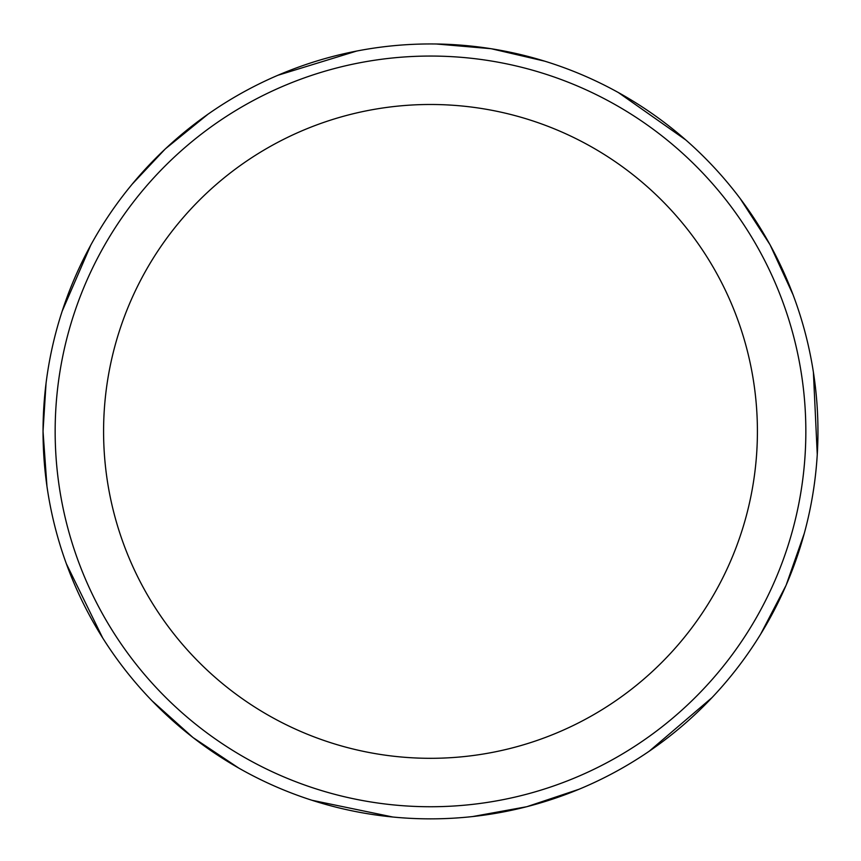 <?xml version="1.0" encoding="UTF-8"?>
<svg xmlns="http://www.w3.org/2000/svg" width="861" height="861" viewBox="0 0 861 861"><rect width="100%" height="100%" fill="white"/><g stroke="black" fill="none" stroke-linecap="round" stroke-linejoin="round"><path stroke-width="1.29" d="M805.842 431.404A375.342 375.342 0 0 1 242.824 756.453A375.342 375.342 0 0 1 242.824 106.344A375.342 375.342 0 0 1 805.842 431.404M817.95 431.404A387.45 387.45 0 0 1 236.775 766.947A387.45 387.45 0 0 1 236.775 95.862A387.45 387.45 0 0 1 817.95 431.404M757.411 431.404A326.911 326.911 0 0 1 267.039 714.512A326.911 326.911 0 0 1 267.039 148.286A326.911 326.911 0 0 1 757.411 431.404M43.05 431.63L46.946 486.207M66.372 563.783L102.663 637.904M152.042 700.811L192.778 737.35M193.208 737.683L238.723 768.055M311.93 800.256L392.734 817.003M472.711 816.54L526.545 806.757M527.083 806.617L578.969 789.279M649.28 751.169L712.047 697.582M760.693 634.105L785.953 585.566M786.179 585.06L804.271 533.422M817.261 454.511L813.387 372.081M793.046 294.742L770.175 245.03M769.917 244.546L740.202 198.59M685.808 139.966L618.306 92.504M544.722 61.174L491.427 48.776M490.878 48.69L436.366 43.997M356.702 51.047L277.823 75.294M207.964 114.233L165.506 148.738M164.957 149.265L132.217 184.125M90.782 245.094L62.164 311.208M46.063 383.134L43.05 430.877"/></g></svg>
